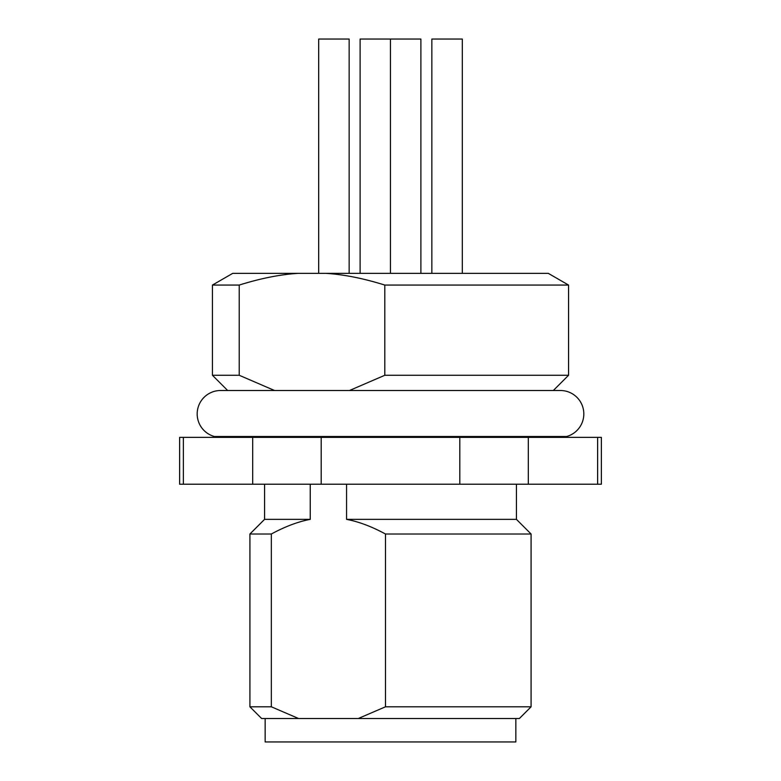 <?xml version="1.0" encoding="UTF-8"?>
<svg xmlns="http://www.w3.org/2000/svg" width="781" height="781" viewBox="0 0 781 781"><rect width="100%" height="100%" fill="white"/><g stroke="black" fill="none" stroke-linecap="round" stroke-linejoin="round"><path stroke-width="1.17" d="M597.631 437.36L601.37 437.36L601.37 484.22L597.631 484.22L597.631 437.36L183.369 437.36L183.369 484.22L179.63 484.22L179.63 437.36L183.369 437.36M227.661 390.5L212.432 375.27L212.432 285.065L232.718 273.35L298.303 273.35C280.418 274.434 260.727 278.339 239.22 285.065L212.432 285.065M553.338 390.5L568.568 375.27L384.799 375.27L349.498 390.5M274.522 390.5L239.22 375.27L239.22 285.065M384.799 285.065C363.292 278.339 343.601 274.434 325.716 273.35L548.282 273.35L568.568 285.065L384.799 285.065L384.799 375.27M298.303 273.35L325.716 273.35M239.22 375.27L212.432 375.27M459.804 437.36L459.804 484.22L321.196 484.22L321.196 437.36M528.317 437.36L528.317 484.22L459.804 484.22M528.317 484.22L597.631 484.22M385.482 706.805L358.235 718.52L519.365 718.52L531.08 706.805L385.482 706.805L385.482 534.009C371.756 526.57 358.791 521.688 346.569 519.365L346.569 484.22M346.569 519.365L516.436 519.365L531.08 534.009L385.482 534.009M310.252 519.365L264.564 519.365L249.92 534.009L271.339 534.009C285.065 526.57 298.03 521.688 310.252 519.365L310.252 484.22M271.339 534.009L271.339 706.805L249.92 706.805L249.92 534.009M271.339 706.805L298.586 718.52L261.635 718.52L249.92 706.805M298.586 718.52L358.235 718.52M252.683 437.36L252.683 484.22L183.369 484.22M252.683 484.22L321.196 484.22M566.674 437.36L566.674 436.501A23.43 23.43 0 0 0 560.367 390.5L220.632 390.5A23.43 23.43 0 0 0 214.326 436.501L214.326 437.36M265.149 718.52L265.149 741.95L515.85 741.95L515.85 718.52M349.146 273.35L349.146 39.05L318.687 39.05L318.687 273.35M420.891 273.35L420.891 39.05L360.109 39.05L360.109 273.35M462.313 273.35L462.313 39.05L431.854 39.05L431.854 273.35M390.432 39.05L390.432 273.35M566.674 436.501L214.326 436.501M568.568 375.27L568.568 285.065M531.08 706.805L531.08 534.009M264.564 519.365L264.564 484.22M516.436 519.365L516.436 484.22"/></g></svg>
